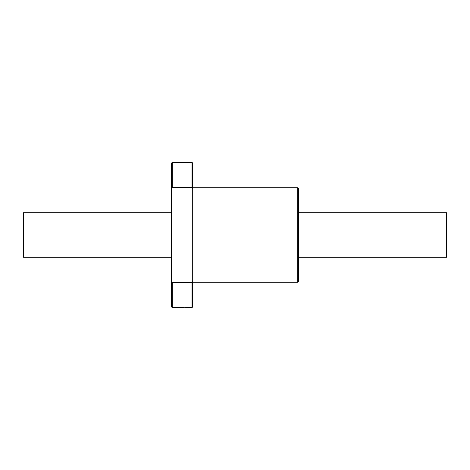 <?xml version="1.0" encoding="UTF-8"?>
<svg xmlns="http://www.w3.org/2000/svg" width="470" height="470" viewBox="0 0 470 470"><rect width="100%" height="100%" fill="white"/><g stroke="black" fill="none" stroke-linecap="round" stroke-linejoin="round"><path stroke-width="0.7" d="M171.55 257.278L23.5 257.278L23.5 212.722L171.55 212.722M298.45 212.722L446.5 212.722L446.5 257.278L298.45 257.278M184.258 307.562L179.587 307.574M191.995 162.385L191.995 187.577L172.255 187.577L172.255 162.385L191.995 162.385L192.7 163.09L192.7 188.664L191.995 187.577M297.745 282.235L298.45 281.53L298.45 188.47L297.745 187.765L297.745 282.235L192.7 282.235M180.856 307.539L183.993 307.556M178.6 307.615L172.255 307.615L172.255 282.423L191.995 282.423L191.995 307.615L185.65 307.615M172.255 307.615L171.55 306.91L171.55 281.336L172.255 282.423M191.995 282.423L192.7 281.336L192.7 306.91L191.995 307.615M172.255 187.577L171.55 188.664L171.55 281.336M192.7 281.336L192.7 188.664M172.255 162.385L171.55 163.09L171.55 188.664M297.745 187.765L192.7 187.765"/></g></svg>
